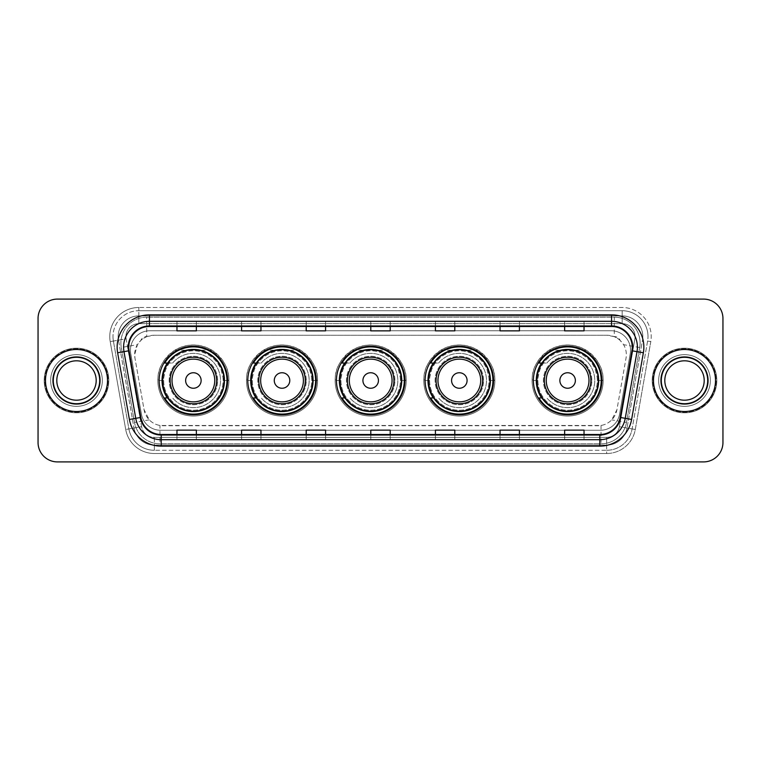 <?xml version="1.0" encoding="UTF-8"?>
<svg xmlns="http://www.w3.org/2000/svg" width="761" height="761" viewBox="0 0 761 761"><rect width="100%" height="100%" fill="white"/><g stroke="black" fill="none" stroke-linecap="round" stroke-linejoin="round"><path stroke-width="0.57" stroke-dasharray="3.81 2.85" d="M533.375 380.5A34.245 34.245 0 0 0 567.62 414.745A34.245 34.245 0 0 0 601.865 380.5A34.245 34.245 0 0 0 567.62 346.255A34.245 34.245 0 0 0 533.375 380.5M425.085 380.5A34.245 34.245 0 0 0 459.33 414.745A34.245 34.245 0 0 0 493.575 380.5A34.245 34.245 0 0 0 459.33 346.255A34.245 34.245 0 0 0 425.085 380.5M336.438 380.5A34.245 34.245 0 0 0 370.683 414.745A34.245 34.245 0 0 0 404.928 380.5A34.245 34.245 0 0 0 370.683 346.255A34.245 34.245 0 0 0 336.438 380.5M247.782 380.5A34.245 34.245 0 0 0 282.027 414.745A34.245 34.245 0 0 0 316.272 380.5A34.245 34.245 0 0 0 282.027 346.255A34.245 34.245 0 0 0 247.782 380.5M159.135 380.5A34.245 34.245 0 0 0 193.38 414.745A34.245 34.245 0 0 0 227.625 380.5A34.245 34.245 0 0 0 193.38 346.255A34.245 34.245 0 0 0 159.135 380.5M620.205 340.509A19.386 19.386 0 0 0 613.918 336.562L614.26 336.562A6.459 6.459 0 0 1 620.205 340.509L623.573 344.666C626.008 348.804 626.826 353.256 626.046 358.022L616.933 409.713L611.739 419.863C608.781 422.859 605.223 424.724 601.038 425.466L159.962 425.466C155.777 424.724 152.21 422.859 149.261 419.863L144.067 409.713L134.954 358.022L134.659 354.655L137.427 344.666L140.795 340.509A6.459 6.459 0 0 1 146.74 336.562L146.74 317.175A25.845 25.845 0 0 0 121.294 347.511L134.507 422.46A25.845 25.845 0 0 0 159.962 443.825L601.038 443.825A25.845 25.845 0 0 0 626.493 422.46L639.706 347.511A25.845 25.845 0 0 0 614.26 317.175L146.74 317.175A25.845 25.845 0 0 0 121.294 347.511L134.507 422.46A25.845 25.845 0 0 0 159.962 443.825L601.038 443.825A25.845 25.845 0 0 0 626.493 422.46L639.706 347.511A25.845 25.845 0 0 0 614.26 317.175L146.74 317.175M146.74 336.562L154.045 335.268L606.955 335.268A19.386 19.386 0 0 1 626.046 358.022L616.933 409.713A19.386 19.386 0 0 1 597.842 425.732L163.158 425.732A19.386 19.386 0 0 1 144.067 409.713L134.954 358.022A19.386 19.386 0 0 1 154.045 335.268L606.955 335.268L613.918 336.562M167.344 363.054A31.334 31.334 0 0 1 224.714 380.5A31.334 31.334 0 0 0 193.38 349.166A31.334 31.334 0 0 0 162.045 380.5A31.334 31.334 0 0 0 193.38 411.834A31.334 31.334 0 0 0 224.714 380.5A31.334 31.334 0 0 1 167.344 397.946M256 363.054A31.334 31.334 0 0 1 313.37 380.5A31.334 31.334 0 0 0 282.027 349.166A31.334 31.334 0 0 0 250.692 380.5A31.334 31.334 0 0 0 282.027 411.834A31.334 31.334 0 0 0 313.37 380.5A31.334 31.334 0 0 1 256 397.946M344.647 363.054A31.334 31.334 0 0 1 402.017 380.5A31.334 31.334 0 0 0 370.683 349.166A31.334 31.334 0 0 0 339.339 380.5A31.334 31.334 0 0 0 370.683 411.834A31.334 31.334 0 0 0 402.017 380.5A31.334 31.334 0 0 1 344.647 397.946M433.294 363.054A31.334 31.334 0 0 1 490.664 380.5A31.334 31.334 0 0 0 459.33 349.166A31.334 31.334 0 0 0 427.986 380.5A31.334 31.334 0 0 0 459.33 411.834A31.334 31.334 0 0 0 490.664 380.5A31.334 31.334 0 0 1 433.294 397.946M541.585 363.054A31.334 31.334 0 0 1 598.955 380.5A31.334 31.334 0 0 0 567.62 349.166A31.334 31.334 0 0 0 536.286 380.5A31.334 31.334 0 0 0 567.62 411.834A31.334 31.334 0 0 0 598.955 380.5A31.334 31.334 0 0 1 541.585 397.946M147.082 336.562A19.386 19.386 0 0 0 140.795 340.509M130.454 350.136A19.386 19.386 0 0 1 149.831 330.75A19.386 19.386 0 0 0 130.749 353.494A19.386 19.386 0 0 1 130.454 350.136M642.826 336.562A20.68 20.68 0 0 0 622.156 315.891L138.844 315.891L622.156 315.891A20.68 20.68 0 0 1 642.512 340.157L627.016 428.024L642.512 340.157A20.68 20.68 0 0 0 642.826 336.562A20.68 20.68 0 0 1 642.512 340.157A20.68 20.68 0 0 0 622.156 315.891L622.156 323.644A12.918 12.918 0 0 1 634.883 338.807L619.387 426.683A12.918 12.918 0 0 1 606.66 437.356L154.34 437.356A12.918 12.918 0 0 1 141.613 426.683L126.117 338.807A12.918 12.918 0 0 1 138.844 323.644L622.156 323.644A12.918 12.918 0 0 1 634.883 338.807L619.387 426.683A12.918 12.918 0 0 1 606.66 437.356L606.66 450.284L154.34 450.284L606.66 450.284A25.845 25.845 0 0 0 632.115 428.928L647.601 341.052A25.845 25.845 0 0 0 648.001 336.562A25.845 25.845 0 0 1 647.601 341.052L632.115 428.928A25.845 25.845 0 0 1 606.66 450.284A25.845 25.845 0 0 0 632.115 428.928A25.845 25.845 0 0 1 606.66 450.284L606.66 453.508A29.08 29.08 0 0 0 635.292 429.489L650.788 341.613A29.08 29.08 0 0 0 622.156 307.492L138.844 307.492L138.844 310.716A25.845 25.845 0 0 0 112.999 336.562A25.845 25.845 0 0 1 138.844 310.716L622.156 310.716L138.844 310.716L138.844 323.644L622.156 323.644L622.156 310.716A25.845 25.845 0 0 1 648.001 336.562A25.845 25.845 0 0 0 622.156 310.716A25.845 25.845 0 0 1 647.601 341.052L650.788 341.613A29.08 29.08 0 0 0 622.156 307.492L138.844 307.492A29.08 29.08 0 0 0 110.212 341.613L125.708 429.489A29.08 29.08 0 0 0 154.34 453.508L606.66 453.508A29.08 29.08 0 0 0 635.292 429.489L650.788 341.613L647.601 341.052M118.488 340.157A20.68 20.68 0 0 1 138.844 315.891A20.68 20.68 0 0 0 118.488 340.157L133.984 428.024L118.488 340.157L110.212 341.613L125.708 429.489A29.08 29.08 0 0 0 154.34 453.508L606.66 453.508L606.66 445.109L154.34 445.109L606.66 445.109A20.68 20.68 0 0 0 627.016 428.024A20.68 20.68 0 0 1 606.66 445.109A20.68 20.68 0 0 0 627.016 428.024A20.68 20.68 0 0 1 606.66 445.109L606.66 437.356L154.34 437.356L154.34 450.284A25.845 25.845 0 0 1 128.885 428.928L113.399 341.052L128.885 428.928A25.845 25.845 0 0 0 154.34 450.284A25.845 25.845 0 0 1 128.885 428.928A25.845 25.845 0 0 0 154.34 450.284L154.34 445.109A20.68 20.68 0 0 1 133.984 428.024A20.68 20.68 0 0 0 154.34 445.109A20.68 20.68 0 0 1 133.984 428.024A20.68 20.68 0 0 0 154.34 445.109L154.34 437.356A12.918 12.918 0 0 1 141.613 426.683L125.708 429.489L141.613 426.683L126.117 338.807L113.399 341.052A25.845 25.845 0 0 1 112.999 336.562A25.845 25.845 0 0 0 113.399 341.052A25.845 25.845 0 0 1 112.999 336.562A25.845 25.845 0 0 0 113.399 341.052L110.212 341.613A29.08 29.08 0 0 1 138.844 307.492L138.844 315.891A20.68 20.68 0 0 0 118.488 340.157L126.117 338.807A12.918 12.918 0 0 1 138.844 323.644L138.844 315.891A20.68 20.68 0 0 0 118.174 336.562M658.665 380.5A25.845 25.845 0 0 0 684.5 406.345A25.845 25.845 0 0 0 710.346 380.5A25.845 25.845 0 0 0 684.5 354.655A25.845 25.845 0 0 0 658.665 380.5A25.845 25.845 0 0 0 684.5 406.345A25.845 25.845 0 0 0 710.346 380.5A25.845 25.845 0 0 0 684.5 354.655A25.845 25.845 0 0 0 658.665 380.5A25.845 25.845 0 0 0 684.5 406.345A25.845 25.845 0 0 0 710.346 380.5A25.845 25.845 0 0 1 684.5 406.345A25.845 25.845 0 0 1 658.665 380.5A25.845 25.845 0 0 1 684.5 354.655A25.845 25.845 0 0 1 710.346 380.5A25.845 25.845 0 0 0 684.5 354.655A25.845 25.845 0 0 0 658.665 380.5M50.654 380.5A25.845 25.845 0 0 0 76.5 406.345A25.845 25.845 0 0 0 102.335 380.5A25.845 25.845 0 0 0 76.5 354.655A25.845 25.845 0 0 0 50.654 380.5A25.845 25.845 0 0 0 76.5 406.345A25.845 25.845 0 0 0 102.335 380.5A25.845 25.845 0 0 0 76.5 354.655A25.845 25.845 0 0 0 50.654 380.5A25.845 25.845 0 0 0 76.5 406.345A25.845 25.845 0 0 0 102.335 380.5A25.845 25.845 0 0 1 76.5 406.345A25.845 25.845 0 0 1 50.654 380.5A25.845 25.845 0 0 1 76.5 354.655A25.845 25.845 0 0 1 102.335 380.5A25.845 25.845 0 0 0 76.5 354.655A25.845 25.845 0 0 0 50.654 380.5M38.05 442.531A19.386 19.386 0 0 0 57.436 461.908L703.564 461.908A19.386 19.386 0 0 0 722.95 442.531L722.95 318.469A19.386 19.386 0 0 0 703.564 299.092L57.436 299.092A19.386 19.386 0 0 0 38.05 318.469L38.05 442.531A19.386 19.386 0 0 0 57.436 461.908L703.564 461.908A19.386 19.386 0 0 0 722.95 442.531L722.95 318.469A19.386 19.386 0 0 0 703.564 299.092L57.436 299.092A19.386 19.386 0 0 0 38.05 318.469L38.05 442.531A19.386 19.386 0 0 0 57.436 461.908M149.831 330.75L611.169 330.75A19.386 19.386 0 0 1 630.251 353.494L619.549 414.231A19.386 19.386 0 0 1 600.458 430.25L160.542 430.25A19.386 19.386 0 0 1 141.451 414.231L130.749 353.494L141.451 414.231A19.386 19.386 0 0 0 160.542 430.25L600.458 430.25A19.386 19.386 0 0 0 619.549 414.231L630.251 353.494A19.386 19.386 0 0 0 611.169 330.75L149.831 330.75M45.479 380.5A31.011 31.011 0 0 0 76.5 411.511A31.011 31.011 0 0 0 107.51 380.5A31.011 31.011 0 0 0 76.5 349.489A31.011 31.011 0 0 0 45.479 380.5A31.011 31.011 0 0 0 76.5 411.511A31.011 31.011 0 0 0 107.51 380.5A31.011 31.011 0 0 0 76.5 349.489A31.011 31.011 0 0 0 45.479 380.5M653.49 380.5A31.011 31.011 0 0 0 684.5 411.511A31.011 31.011 0 0 0 715.521 380.5A31.011 31.011 0 0 0 684.5 349.489A31.011 31.011 0 0 0 653.49 380.5A31.011 31.011 0 0 0 684.5 411.511A31.011 31.011 0 0 0 715.521 380.5A31.011 31.011 0 0 0 684.5 349.489A31.011 31.011 0 0 0 653.49 380.5M44.832 380.5A31.658 31.658 0 0 1 76.5 348.842A31.658 31.658 0 0 1 108.157 380.5A31.658 31.658 0 0 1 76.5 412.158A31.658 31.658 0 0 1 44.832 380.5A31.658 31.658 0 0 1 76.5 348.842A31.658 31.658 0 0 1 108.157 380.5A31.658 31.658 0 0 1 76.5 412.158A31.658 31.658 0 0 1 44.832 380.5M652.843 380.5A31.658 31.658 0 0 1 684.5 348.842A31.658 31.658 0 0 1 716.168 380.5A31.658 31.658 0 0 1 684.5 412.158A31.658 31.658 0 0 1 652.843 380.5A31.658 31.658 0 0 1 684.5 348.842A31.658 31.658 0 0 1 716.168 380.5A31.658 31.658 0 0 1 684.5 412.158A31.658 31.658 0 0 1 652.843 380.5M631.915 350.754A20.68 20.68 0 0 0 611.559 326.488L149.441 326.488A20.68 20.68 0 0 0 129.085 350.754L140.842 417.428A20.68 20.68 0 0 0 161.199 434.512L599.801 434.512A20.68 20.68 0 0 0 620.158 417.428L631.915 350.754L643.368 352.771L631.611 419.454A32.304 32.304 0 0 1 599.801 446.146L161.199 446.146A32.304 32.304 0 0 1 129.389 419.454L117.632 352.771A32.304 32.304 0 0 1 149.441 314.854L611.559 314.854A32.304 32.304 0 0 1 643.368 352.771M637.404 347.159A25.845 25.845 0 0 1 637.014 351.649A25.845 25.845 0 0 0 611.559 321.313L149.441 321.313A25.845 25.845 0 0 0 123.986 351.649L135.753 418.331A25.845 25.845 0 0 0 161.199 439.687L599.801 439.687A25.845 25.845 0 0 0 625.247 418.331A25.845 25.845 0 0 1 599.801 439.687M722.95 318.469A19.386 19.386 0 0 0 703.564 299.092M703.564 461.908A19.386 19.386 0 0 0 722.95 442.531M57.436 299.092A19.386 19.386 0 0 0 38.05 318.469M584.029 321.389L564.643 321.313L584.029 321.313L584.029 326.488L584.029 321.389L564.643 321.313L564.643 326.488L564.643 321.389M519.421 321.389L500.034 321.313L519.421 321.313L519.421 326.488L519.421 321.389L500.034 321.313L500.034 326.488L500.034 321.389M454.802 321.389L435.425 321.313L454.802 321.313L454.802 326.488L454.802 321.389L435.425 321.313L435.425 326.488L435.425 321.389M196.357 321.389L176.971 321.313L196.357 321.313L196.357 326.488L196.357 321.389L176.971 321.313L176.971 326.488L176.971 321.389M260.966 321.389L241.579 321.313L260.966 321.313L260.966 326.488L260.966 321.389L241.579 321.313L241.579 326.488L241.579 321.389M325.575 321.389L306.198 321.313L325.575 321.313L325.575 326.488L325.575 321.389L306.198 321.313L306.198 326.488L306.198 321.389M390.193 321.389L370.807 321.313L390.193 321.313L390.193 326.488L390.193 321.389L370.807 321.313L370.807 326.488L370.807 321.389M519.421 439.687L500.034 439.687L519.421 439.687L519.421 434.512L500.034 434.512L519.421 434.512L519.421 439.687M584.029 439.687L564.643 439.687L584.029 439.687L584.029 434.512L564.643 434.512L584.029 434.512L584.029 439.687M325.575 439.687L306.198 439.687L325.575 439.687L325.575 434.512L306.198 434.512L325.575 434.512L325.575 439.687M260.966 439.687L241.579 439.687L260.966 439.687L260.966 434.512L241.579 434.512L260.966 434.512L260.966 439.687M196.357 439.687L176.971 439.687L196.357 439.687L196.357 434.512L176.971 434.512L196.357 434.512L196.357 439.687M454.802 439.687L435.425 439.687L454.802 439.687L454.802 434.512L435.425 434.512L454.802 434.512L454.802 439.687M370.807 439.687L390.193 439.687L370.807 439.687L370.807 434.512L390.193 434.512L370.807 434.512L370.807 439.687M500.034 326.488L519.421 326.488L500.034 326.488L500.034 330.864M564.643 326.488L584.029 326.488L564.643 326.488L564.643 330.864M306.198 326.488L325.575 326.488L306.198 326.488L306.198 330.864M241.579 326.488L260.966 326.488L241.579 326.488L241.579 330.864M176.971 326.488L196.357 326.488L176.971 326.488L176.971 330.864M435.425 326.488L454.802 326.488L435.425 326.488L435.425 330.864M370.807 326.488L390.193 326.488L370.807 326.488L370.807 330.864M390.193 439.687L390.193 434.512L390.193 439.687M435.425 439.687L435.425 434.512L435.425 439.687M176.971 439.687L176.971 434.512L176.971 439.687M241.579 439.687L241.579 434.512L241.579 439.687M306.198 439.687L306.198 434.512L306.198 439.687M564.643 439.687L564.643 434.512L564.643 439.687M500.034 439.687L500.034 434.512L500.034 439.687M390.193 325.765L370.807 325.765M390.193 330.864L390.193 326.488M325.575 325.765L306.198 325.765M325.575 330.864L325.575 326.488M260.966 325.765L241.579 325.765M260.966 330.864L260.966 326.488M196.357 325.765L176.971 325.765M196.357 330.864L196.357 326.488M454.802 325.765L435.425 325.765M454.802 330.864L454.802 326.488M519.421 325.765L500.034 325.765M519.421 330.864L519.421 326.488M584.029 325.765L564.643 325.765M584.029 330.864L584.029 326.488M390.193 435.235L370.807 435.235M370.807 430.136L370.807 434.512M390.193 430.136L390.193 434.512M325.575 435.235L306.198 435.235M306.198 430.136L306.198 434.512M325.575 430.136L325.575 434.512M260.966 435.235L241.579 435.235M241.579 430.136L241.579 434.512M260.966 430.136L260.966 434.512M196.357 435.235L176.971 435.235M176.971 430.136L176.971 434.512M196.357 430.136L196.357 434.512M454.802 435.235L435.425 435.235M435.425 430.136L435.425 434.512M454.802 430.136L454.802 434.512M519.421 435.235L500.034 435.235M500.034 430.136L500.034 434.512M519.421 430.136L519.421 434.512M584.029 435.235L564.643 435.235M564.643 430.136L564.643 434.512M584.029 430.136L584.029 434.512M53.574 380.5A22.925 22.925 0 0 0 76.5 403.425A22.925 22.925 0 0 0 99.415 380.5A22.925 22.925 0 0 0 76.5 357.575A22.925 22.925 0 0 0 53.574 380.5A22.925 22.925 0 0 0 76.5 403.425A22.925 22.925 0 0 0 99.415 380.5A22.925 22.925 0 0 0 76.5 357.575A22.925 22.925 0 0 0 53.574 380.5A22.925 22.925 0 0 1 76.5 357.575A22.925 22.925 0 0 1 99.415 380.5A22.925 22.925 0 0 0 76.5 357.575A22.925 22.925 0 0 0 53.574 380.5M108.804 380.5A32.304 32.304 0 0 0 76.5 348.196A32.304 32.304 0 0 0 44.186 380.5A32.304 32.304 0 0 0 76.5 412.804A32.304 32.304 0 0 0 108.804 380.5A32.304 32.304 0 0 0 76.5 348.196A32.304 32.304 0 0 0 44.186 380.5A32.304 32.304 0 0 0 76.5 412.804A32.304 32.304 0 0 0 108.804 380.5M96.19 380.5A19.691 19.691 0 0 0 76.5 360.809A19.691 19.691 0 0 0 56.799 380.5A19.691 19.691 0 0 0 76.5 400.191A19.691 19.691 0 0 0 96.19 380.5A19.691 19.691 0 0 1 76.5 400.191A19.691 19.691 0 0 1 56.799 380.5M163.663 380.5A29.727 29.727 0 0 0 193.38 410.227A29.727 29.727 0 0 0 223.106 380.5L228.918 380.5A35.539 35.539 0 0 0 193.38 344.961A35.539 35.539 0 0 0 157.841 380.5A35.539 35.539 0 0 0 193.38 416.039A35.539 35.539 0 0 0 228.918 380.5C227.805 381.632 233.189 365.936 211.986 350.222C199.582 343.287 187.177 343.287 174.783 350.222C153.589 365.908 158.954 381.603 157.841 380.5A35.539 35.539 0 0 0 193.38 416.039A35.539 35.539 0 0 0 228.918 380.5L223.106 380.5A29.727 29.727 0 0 0 193.38 350.773A29.727 29.727 0 0 0 163.663 380.5A29.727 29.727 0 0 0 193.38 410.227A29.727 29.727 0 0 0 223.106 380.5C223.61 380.433 222.973 376.923 221.185 369.989C219.301 363.891 210.559 351.097 193.361 350.773C176.191 351.116 167.487 363.853 165.575 370.008C163.786 376.942 163.149 380.443 163.663 380.5L157.841 380.5L163.663 380.5M216.638 380.5A23.258 23.258 0 0 0 193.38 357.242A23.258 23.258 0 0 0 170.122 380.5A23.258 23.258 0 0 0 193.38 403.758A23.258 23.258 0 0 0 216.638 380.5M224.067 380.5A30.687 30.687 0 0 0 193.38 349.813A30.687 30.687 0 0 0 162.692 380.5A30.687 30.687 0 0 0 193.38 411.187A30.687 30.687 0 0 0 224.067 380.5A30.687 30.687 0 0 0 193.38 349.813A30.687 30.687 0 0 0 162.692 380.5A30.687 30.687 0 0 0 193.38 411.187A30.687 30.687 0 0 0 224.067 380.5A30.687 30.687 0 0 0 193.38 349.813A30.687 30.687 0 0 0 162.692 380.5A30.687 30.687 0 0 0 193.38 411.187A30.687 30.687 0 0 0 224.067 380.5M217.608 380.5A24.228 24.228 0 0 0 193.38 356.272A24.228 24.228 0 0 0 169.151 380.5A24.228 24.228 0 0 0 193.38 404.728A24.228 24.228 0 0 0 217.608 380.5A24.228 24.228 0 0 0 193.38 356.272A24.228 24.228 0 0 0 169.151 380.5A24.228 24.228 0 0 0 193.38 404.728A24.228 24.228 0 0 0 217.608 380.5M167.781 363.054L172.585 363.054A27.139 27.139 0 0 1 220.519 380.567A27.139 27.139 0 0 1 172.595 397.946A27.139 27.139 0 0 0 212.005 400.238A27.139 27.139 0 0 0 212.005 360.762A27.139 27.139 0 0 0 172.595 363.054L164.661 363.054A33.598 33.598 0 0 1 226.978 380.5A33.598 33.598 0 0 1 164.661 397.946L167.781 397.946M252.31 380.5A29.727 29.727 0 0 0 282.027 410.227A29.727 29.727 0 0 0 311.753 380.5L317.565 380.5A35.539 35.539 0 0 0 282.027 344.961A35.539 35.539 0 0 0 246.488 380.5A35.539 35.539 0 0 0 282.027 416.039A35.539 35.539 0 0 0 317.565 380.5C316.452 381.632 321.836 365.936 300.633 350.222C288.229 343.287 275.824 343.287 263.43 350.222C242.236 365.908 247.601 381.603 246.488 380.5A35.539 35.539 0 0 0 282.027 416.039A35.539 35.539 0 0 0 317.565 380.5L311.753 380.5A29.727 29.727 0 0 0 282.027 350.773A29.727 29.727 0 0 0 252.31 380.5A29.727 29.727 0 0 0 282.027 410.227A29.727 29.727 0 0 0 311.753 380.5C312.257 380.433 311.62 376.923 309.832 369.989C307.948 363.891 299.206 351.097 282.008 350.773C264.838 351.116 256.134 363.853 254.222 370.008C252.443 376.942 251.805 380.443 252.31 380.5L246.488 380.5L252.31 380.5M305.294 380.5A23.258 23.258 0 0 0 282.027 357.242A23.258 23.258 0 0 0 258.769 380.5A23.258 23.258 0 0 0 282.027 403.758A23.258 23.258 0 0 0 305.294 380.5M312.723 380.5A30.687 30.687 0 0 0 282.027 349.813A30.687 30.687 0 0 0 251.339 380.5A30.687 30.687 0 0 0 282.027 411.187A30.687 30.687 0 0 0 312.723 380.5A30.687 30.687 0 0 0 282.027 349.813A30.687 30.687 0 0 0 251.339 380.5A30.687 30.687 0 0 0 282.027 411.187A30.687 30.687 0 0 0 312.723 380.5A30.687 30.687 0 0 0 282.027 349.813A30.687 30.687 0 0 0 251.339 380.5A30.687 30.687 0 0 0 282.027 411.187A30.687 30.687 0 0 0 312.723 380.5M306.255 380.5A24.228 24.228 0 0 0 282.027 356.272A24.228 24.228 0 0 0 257.798 380.5A24.228 24.228 0 0 0 282.027 404.728A24.228 24.228 0 0 0 306.255 380.5A24.228 24.228 0 0 0 282.027 356.272A24.228 24.228 0 0 0 257.798 380.5A24.228 24.228 0 0 0 282.027 404.728A24.228 24.228 0 0 0 306.255 380.5M256.428 363.054L261.242 363.054A27.139 27.139 0 0 1 309.166 380.567A27.139 27.139 0 0 1 261.242 397.946A27.139 27.139 0 0 0 300.652 400.238A27.139 27.139 0 0 0 300.652 360.762A27.139 27.139 0 0 0 261.242 363.054L253.318 363.054A33.598 33.598 0 0 1 315.625 380.5A33.598 33.598 0 0 1 253.318 397.946L256.428 397.946M340.957 380.5A29.727 29.727 0 0 0 370.683 410.227A29.727 29.727 0 0 0 400.4 380.5L406.212 380.5A35.539 35.539 0 0 0 370.683 344.961A35.539 35.539 0 0 0 335.144 380.5A35.539 35.539 0 0 0 370.683 416.039A35.539 35.539 0 0 0 406.212 380.5C405.109 381.632 410.493 365.936 389.28 350.222C376.876 343.287 364.481 343.287 352.077 350.222C330.883 365.908 336.248 381.603 335.144 380.5A35.539 35.539 0 0 0 370.683 416.039A35.539 35.539 0 0 0 406.212 380.5L400.4 380.5A29.727 29.727 0 0 0 370.683 350.773A29.727 29.727 0 0 0 340.957 380.5A29.727 29.727 0 0 0 370.683 410.227A29.727 29.727 0 0 0 400.4 380.5C400.904 380.433 400.267 376.923 398.479 369.989C396.595 363.891 387.853 351.097 370.664 350.773C353.494 351.116 344.79 363.853 342.869 370.008C341.09 376.942 340.452 380.443 340.957 380.5L335.144 380.5L340.957 380.5M393.941 380.5A23.258 23.258 0 0 0 370.683 357.242A23.258 23.258 0 0 0 347.416 380.5A23.258 23.258 0 0 0 370.683 403.758A23.258 23.258 0 0 0 393.941 380.5M401.37 380.5A30.687 30.687 0 0 0 370.683 349.813A30.687 30.687 0 0 0 339.986 380.5A30.687 30.687 0 0 0 370.683 411.187A30.687 30.687 0 0 0 401.37 380.5A30.687 30.687 0 0 0 370.683 349.813A30.687 30.687 0 0 0 339.986 380.5A30.687 30.687 0 0 0 370.683 411.187A30.687 30.687 0 0 0 401.37 380.5A30.687 30.687 0 0 0 370.683 349.813A30.687 30.687 0 0 0 339.986 380.5A30.687 30.687 0 0 0 370.683 411.187A30.687 30.687 0 0 0 401.37 380.5M394.911 380.5A24.228 24.228 0 0 0 370.683 356.272A24.228 24.228 0 0 0 346.445 380.5A24.228 24.228 0 0 0 370.683 404.728A24.228 24.228 0 0 0 394.911 380.5A24.228 24.228 0 0 0 370.683 356.272A24.228 24.228 0 0 0 346.445 380.5A24.228 24.228 0 0 0 370.683 404.728A24.228 24.228 0 0 0 394.911 380.5M345.075 363.054L349.889 363.054A27.139 27.139 0 0 1 397.813 380.567A27.139 27.139 0 0 1 349.889 397.946A27.139 27.139 0 0 0 389.299 400.238A27.139 27.139 0 0 0 389.299 360.762A27.139 27.139 0 0 0 349.889 363.054L341.965 363.054A33.598 33.598 0 0 1 404.281 380.5A33.598 33.598 0 0 1 341.965 397.946L345.075 397.946M429.604 380.5A29.727 29.727 0 0 0 459.33 410.227A29.727 29.727 0 0 0 489.047 380.5L494.869 380.5A35.539 35.539 0 0 0 459.33 344.961A35.539 35.539 0 0 0 423.791 380.5A35.539 35.539 0 0 0 459.33 416.039A35.539 35.539 0 0 0 494.869 380.5C493.756 381.632 499.14 365.936 477.927 350.222C465.532 343.287 453.128 343.287 440.724 350.222C419.539 365.908 424.895 381.603 423.791 380.5A35.539 35.539 0 0 0 459.33 416.039A35.539 35.539 0 0 0 494.869 380.5L489.047 380.5A29.727 29.727 0 0 0 459.33 350.773A29.727 29.727 0 0 0 429.604 380.5A29.727 29.727 0 0 0 459.33 410.227A29.727 29.727 0 0 0 489.047 380.5C489.561 380.433 488.914 376.923 487.126 369.989C485.252 363.891 476.51 351.097 459.311 350.773C442.141 351.116 433.437 363.853 431.525 370.008C429.737 376.942 429.099 380.443 429.604 380.5L423.791 380.5L429.604 380.5M482.588 380.5A23.258 23.258 0 0 0 459.33 357.242A23.258 23.258 0 0 0 436.072 380.5A23.258 23.258 0 0 0 459.33 403.758A23.258 23.258 0 0 0 482.588 380.5M490.017 380.5A30.687 30.687 0 0 0 459.33 349.813A30.687 30.687 0 0 0 428.633 380.5A30.687 30.687 0 0 0 459.33 411.187A30.687 30.687 0 0 0 490.017 380.5A30.687 30.687 0 0 0 459.33 349.813A30.687 30.687 0 0 0 428.633 380.5A30.687 30.687 0 0 0 459.33 411.187A30.687 30.687 0 0 0 490.017 380.5A30.687 30.687 0 0 0 459.33 349.813A30.687 30.687 0 0 0 428.633 380.5A30.687 30.687 0 0 0 459.33 411.187A30.687 30.687 0 0 0 490.017 380.5M483.558 380.5A24.228 24.228 0 0 0 459.33 356.272A24.228 24.228 0 0 0 435.102 380.5A24.228 24.228 0 0 0 459.33 404.728A24.228 24.228 0 0 0 483.558 380.5A24.228 24.228 0 0 0 459.33 356.272A24.228 24.228 0 0 0 435.102 380.5A24.228 24.228 0 0 0 459.33 404.728A24.228 24.228 0 0 0 483.558 380.5M433.722 363.054L438.536 363.054A27.139 27.139 0 0 1 486.469 380.567A27.139 27.139 0 0 1 438.536 397.946A27.139 27.139 0 0 0 477.956 400.238A27.139 27.139 0 0 0 477.956 360.762A27.139 27.139 0 0 0 438.545 363.054L430.612 363.054A33.598 33.598 0 0 1 492.928 380.5A33.598 33.598 0 0 1 430.612 397.946L433.722 397.946M537.894 380.5A29.727 29.727 0 0 0 567.62 410.227A29.727 29.727 0 0 0 597.337 380.5L603.159 380.5A35.539 35.539 0 0 0 567.62 344.961A35.539 35.539 0 0 0 532.082 380.5A35.539 35.539 0 0 0 567.62 416.039A35.539 35.539 0 0 0 603.159 380.5C602.046 381.632 607.43 365.936 586.217 350.222C573.823 343.287 561.418 343.287 549.014 350.222C527.83 365.908 533.195 381.603 532.082 380.5A35.539 35.539 0 0 0 567.62 416.039A35.539 35.539 0 0 0 603.159 380.5L597.337 380.5A29.727 29.727 0 0 0 567.62 350.773A29.727 29.727 0 0 0 537.894 380.5A29.727 29.727 0 0 0 567.62 410.227A29.727 29.727 0 0 0 597.337 380.5C597.851 380.433 597.204 376.923 595.425 369.989C593.542 363.891 584.8 351.097 567.601 350.773C550.431 351.116 541.727 363.853 539.815 370.008C538.027 376.942 537.39 380.443 537.894 380.5L532.082 380.5L537.894 380.5M590.878 380.5A23.258 23.258 0 0 0 567.62 357.242A23.258 23.258 0 0 0 544.362 380.5A23.258 23.258 0 0 0 567.62 403.758A23.258 23.258 0 0 0 590.878 380.5M598.308 380.5A30.687 30.687 0 0 0 567.62 349.813A30.687 30.687 0 0 0 536.933 380.5A30.687 30.687 0 0 0 567.62 411.187A30.687 30.687 0 0 0 598.308 380.5A30.687 30.687 0 0 0 567.62 349.813A30.687 30.687 0 0 0 536.933 380.5A30.687 30.687 0 0 0 567.62 411.187A30.687 30.687 0 0 0 598.308 380.5A30.687 30.687 0 0 0 567.62 349.813A30.687 30.687 0 0 0 536.933 380.5A30.687 30.687 0 0 0 567.62 411.187A30.687 30.687 0 0 0 598.308 380.5M591.849 380.5A24.228 24.228 0 0 0 567.62 356.272A24.228 24.228 0 0 0 543.392 380.5A24.228 24.228 0 0 0 567.62 404.728A24.228 24.228 0 0 0 591.849 380.5A24.228 24.228 0 0 0 567.62 356.272A24.228 24.228 0 0 0 543.392 380.5A24.228 24.228 0 0 0 567.62 404.728A24.228 24.228 0 0 0 591.849 380.5M542.022 363.054L546.826 363.054A27.139 27.139 0 0 1 594.76 380.567A27.139 27.139 0 0 1 546.836 397.946A27.139 27.139 0 0 0 586.246 400.238A27.139 27.139 0 0 0 586.246 360.762A27.139 27.139 0 0 0 546.836 363.054L538.902 363.054A33.598 33.598 0 0 1 601.219 380.5A33.598 33.598 0 0 1 538.902 397.946L542.022 397.946M661.585 380.5A22.925 22.925 0 0 0 684.5 403.425A22.925 22.925 0 0 0 707.426 380.5A22.925 22.925 0 0 0 684.5 357.575A22.925 22.925 0 0 0 661.585 380.5A22.925 22.925 0 0 0 684.5 403.425A22.925 22.925 0 0 0 707.426 380.5A22.925 22.925 0 0 0 684.5 357.575A22.925 22.925 0 0 0 661.585 380.5A22.925 22.925 0 0 1 684.5 357.575A22.925 22.925 0 0 1 707.426 380.5A22.925 22.925 0 0 0 684.5 357.575A22.925 22.925 0 0 0 661.585 380.5M716.814 380.5A32.304 32.304 0 0 0 684.5 348.196A32.304 32.304 0 0 0 652.196 380.5A32.304 32.304 0 0 0 684.5 412.804A32.304 32.304 0 0 0 716.814 380.5A32.304 32.304 0 0 0 684.5 348.196A32.304 32.304 0 0 0 652.196 380.5A32.304 32.304 0 0 0 684.5 412.804A32.304 32.304 0 0 0 716.814 380.5M704.201 380.5A19.691 19.691 0 0 0 684.5 360.809A19.691 19.691 0 0 0 664.81 380.5A19.691 19.691 0 0 0 684.5 400.191A19.691 19.691 0 0 0 704.201 380.5A19.691 19.691 0 0 1 684.5 400.191A19.691 19.691 0 0 1 664.81 380.5M639.706 347.511L623.573 344.666M601.038 425.466L601.038 443.825A25.845 25.845 0 0 0 626.493 422.46L611.739 419.863M149.261 419.863L134.507 422.46A25.845 25.845 0 0 0 159.962 443.825L159.962 425.466M120.894 343.021A25.845 25.845 0 0 0 121.294 347.511L137.427 344.666M640.106 343.021A25.845 25.845 0 0 0 614.26 317.175L614.26 336.562M648.001 336.562A25.845 25.845 0 0 0 622.156 310.716L622.156 315.891M635.292 429.489L619.387 426.683L635.292 429.489M149.441 314.854L149.441 326.488A20.68 20.68 0 0 0 129.085 350.754L117.632 352.771M149.441 321.313A25.845 25.845 0 0 0 123.986 351.649M135.753 418.331A25.845 25.845 0 0 0 161.199 439.687M599.801 446.146L599.801 434.512A20.68 20.68 0 0 0 620.158 417.428L631.611 419.454M632.229 347.159A20.68 20.68 0 0 0 611.559 326.488L611.559 314.854M129.389 419.454L140.842 417.428A20.68 20.68 0 0 0 161.199 434.512L161.199 446.146M390.193 439.611L370.807 439.611M325.575 439.611L306.198 439.611M260.966 439.611L241.579 439.611M196.357 439.611L176.971 439.611M454.802 439.611L435.425 439.611M519.421 439.611L500.034 439.611M584.029 439.611L564.643 439.611M52.928 380.5A23.572 23.572 0 0 0 76.5 404.072A23.572 23.572 0 0 0 100.062 380.5A23.572 23.572 0 0 0 76.5 356.928A23.572 23.572 0 0 0 52.928 380.5A23.572 23.572 0 0 0 76.5 404.072A23.572 23.572 0 0 0 100.062 380.5A23.572 23.572 0 0 0 76.5 356.928A23.572 23.572 0 0 0 52.928 380.5A23.572 23.572 0 0 0 76.5 404.072A23.572 23.572 0 0 0 100.062 380.5A23.572 23.572 0 0 0 76.5 356.928A23.572 23.572 0 0 0 52.928 380.5M174.783 350.222L211.986 350.222M263.43 350.222L300.633 350.222M352.077 350.222L389.28 350.222M440.724 350.222L477.927 350.222M549.014 350.222L586.217 350.222M660.938 380.5A23.572 23.572 0 0 0 684.5 404.072A23.572 23.572 0 0 0 708.072 380.5A23.572 23.572 0 0 0 684.5 356.928A23.572 23.572 0 0 0 660.938 380.5A23.572 23.572 0 0 0 684.5 404.072A23.572 23.572 0 0 0 708.072 380.5A23.572 23.572 0 0 0 684.5 356.928A23.572 23.572 0 0 0 660.938 380.5A23.572 23.572 0 0 0 684.5 404.072A23.572 23.572 0 0 0 708.072 380.5A23.572 23.572 0 0 0 684.5 356.928A23.572 23.572 0 0 0 660.938 380.5"/><path stroke-width="1.14" d="M533.375 380.5A34.245 34.245 0 0 0 567.62 414.745A34.245 34.245 0 0 0 601.865 380.5A34.245 34.245 0 0 0 567.62 346.255A34.245 34.245 0 0 0 533.375 380.5M425.085 380.5A34.245 34.245 0 0 0 459.33 414.745A34.245 34.245 0 0 0 493.575 380.5A34.245 34.245 0 0 0 459.33 346.255A34.245 34.245 0 0 0 425.085 380.5M336.438 380.5A34.245 34.245 0 0 0 370.683 414.745A34.245 34.245 0 0 0 404.928 380.5A34.245 34.245 0 0 0 370.683 346.255A34.245 34.245 0 0 0 336.438 380.5M247.782 380.5A34.245 34.245 0 0 0 282.027 414.745A34.245 34.245 0 0 0 316.272 380.5A34.245 34.245 0 0 0 282.027 346.255A34.245 34.245 0 0 0 247.782 380.5M159.135 380.5A34.245 34.245 0 0 0 193.38 414.745A34.245 34.245 0 0 0 227.625 380.5A34.245 34.245 0 0 0 193.38 346.255A34.245 34.245 0 0 0 159.135 380.5M167.344 397.946A31.334 31.334 0 0 1 167.344 363.054M256 397.946A31.334 31.334 0 0 1 256 363.054M344.647 397.946A31.334 31.334 0 0 1 344.647 363.054M433.294 397.946A31.334 31.334 0 0 1 433.294 363.054M541.585 397.946A31.334 31.334 0 0 1 541.585 363.054M38.05 318.469L38.05 442.531A19.386 19.386 0 0 0 57.436 461.908L703.564 461.908A19.386 19.386 0 0 0 722.95 442.531L722.95 318.469A19.386 19.386 0 0 0 703.564 299.092L57.436 299.092A19.386 19.386 0 0 0 38.05 318.469L38.05 442.531M45.479 380.5A31.011 31.011 0 0 0 76.5 411.511A31.011 31.011 0 0 0 107.51 380.5A31.011 31.011 0 0 0 76.5 349.489A31.011 31.011 0 0 0 45.479 380.5A31.011 31.011 0 0 0 76.5 411.511A31.011 31.011 0 0 0 107.51 380.5A31.011 31.011 0 0 0 76.5 349.489A31.011 31.011 0 0 0 45.479 380.5M653.49 380.5A31.011 31.011 0 0 0 684.5 411.511A31.011 31.011 0 0 0 715.521 380.5A31.011 31.011 0 0 0 684.5 349.489A31.011 31.011 0 0 0 653.49 380.5A31.011 31.011 0 0 0 684.5 411.511A31.011 31.011 0 0 0 715.521 380.5A31.011 31.011 0 0 0 684.5 349.489A31.011 31.011 0 0 0 653.49 380.5M128.771 347.159A20.68 20.68 0 0 1 149.441 326.488L611.559 326.488A20.68 20.68 0 0 1 631.915 350.754L620.158 417.428A20.68 20.68 0 0 1 599.801 434.512L161.199 434.512A20.68 20.68 0 0 1 140.842 417.428L129.085 350.754A20.68 20.68 0 0 1 128.771 347.159M128.248 347.159A21.194 21.194 0 0 0 128.571 350.84L140.328 417.523A21.194 21.194 0 0 0 161.199 435.035L599.801 435.035A21.194 21.194 0 0 0 620.672 417.523L632.429 350.84A21.194 21.194 0 0 0 611.559 325.965L149.441 325.965A21.194 21.194 0 0 0 128.248 347.159M117.632 352.771A32.304 32.304 0 0 1 149.441 314.854L611.559 314.854A32.304 32.304 0 0 1 643.368 352.771L631.611 419.454A32.304 32.304 0 0 1 599.801 446.146L161.199 446.146A32.304 32.304 0 0 1 129.389 419.454L117.632 352.771L123.986 351.649A25.845 25.845 0 0 1 149.441 321.313L611.559 321.313A25.845 25.845 0 0 1 637.014 351.649L625.247 418.331A25.845 25.845 0 0 1 599.801 439.687L161.199 439.687A25.845 25.845 0 0 1 135.753 418.331L123.986 351.649A25.845 25.845 0 0 1 123.596 347.159M703.564 299.092L57.436 299.092M57.436 461.908L703.564 461.908M722.95 442.531L722.95 318.469M620.672 417.523L625.247 418.331L637.014 351.649L643.368 352.771M370.807 326.488L370.807 330.864L390.193 330.864L390.193 326.488M306.198 326.488L306.198 330.864L325.575 330.864L325.575 326.488M241.579 326.488L241.579 330.864L260.966 330.864L260.966 326.488M176.971 326.488L176.971 330.864L196.357 330.864L196.357 326.488M435.425 326.488L435.425 330.864L454.802 330.864L454.802 326.488M500.034 326.488L500.034 330.864L519.421 330.864L519.421 326.488M564.643 326.488L564.643 330.864L584.029 330.864L584.029 326.488M390.193 434.512L390.193 430.136L370.807 430.136L370.807 434.512M325.575 434.512L325.575 430.136L306.198 430.136L306.198 434.512M260.966 434.512L260.966 430.136L241.579 430.136L241.579 434.512M196.357 434.512L196.357 430.136L176.971 430.136L176.971 434.512M454.802 434.512L454.802 430.136L435.425 430.136L435.425 434.512M519.421 434.512L519.421 430.136L500.034 430.136L500.034 434.512M584.029 434.512L584.029 430.136L564.643 430.136L564.643 434.512M96.19 380.5A19.691 19.691 0 0 0 76.5 360.809A19.691 19.691 0 0 0 56.799 380.5A19.691 19.691 0 0 0 76.5 400.191A19.691 19.691 0 0 0 96.19 380.5A19.691 19.691 0 0 1 76.5 400.191A19.691 19.691 0 0 1 56.799 380.5M201.132 380.5A7.753 7.753 0 0 0 193.38 372.747A7.753 7.753 0 0 0 185.627 380.5A7.753 7.753 0 0 0 193.38 388.253A7.753 7.753 0 0 0 201.132 380.5M216.638 380.5A23.258 23.258 0 0 0 193.38 357.242A23.258 23.258 0 0 0 170.122 380.5A23.258 23.258 0 0 0 193.38 403.758A23.258 23.258 0 0 0 216.638 380.5A23.258 23.258 0 0 1 193.38 403.758A23.258 23.258 0 0 1 170.122 380.5M224.067 380.5A30.687 30.687 0 0 0 193.38 349.813A30.687 30.687 0 0 0 162.692 380.5A30.687 30.687 0 0 0 193.38 411.187A30.687 30.687 0 0 0 224.067 380.5M226.978 380.5A33.598 33.598 0 0 1 164.661 397.946L167.781 397.946A30.982 30.982 0 0 0 224.362 380.576A30.982 30.982 0 0 0 167.781 363.054L164.661 363.054A33.598 33.598 0 0 1 226.978 380.5M289.779 380.5A7.753 7.753 0 0 0 282.027 372.747A7.753 7.753 0 0 0 274.274 380.5A7.753 7.753 0 0 0 282.027 388.253A7.753 7.753 0 0 0 289.779 380.5M305.294 380.5A23.258 23.258 0 0 0 282.027 357.242A23.258 23.258 0 0 0 258.769 380.5A23.258 23.258 0 0 0 282.027 403.758A23.258 23.258 0 0 0 305.294 380.5A23.258 23.258 0 0 1 282.027 403.758A23.258 23.258 0 0 1 258.769 380.5M312.723 380.5A30.687 30.687 0 0 0 282.027 349.813A30.687 30.687 0 0 0 251.339 380.5A30.687 30.687 0 0 0 282.027 411.187A30.687 30.687 0 0 0 312.723 380.5M315.625 380.5A33.598 33.598 0 0 1 253.318 397.946L256.428 397.946A30.982 30.982 0 0 0 313.009 380.576A30.982 30.982 0 0 0 256.428 363.054L253.318 363.054A33.598 33.598 0 0 1 315.625 380.5M378.436 380.5A7.753 7.753 0 0 0 370.683 372.747A7.753 7.753 0 0 0 362.921 380.5A7.753 7.753 0 0 0 370.683 388.253A7.753 7.753 0 0 0 378.436 380.5M393.941 380.5A23.258 23.258 0 0 0 370.683 357.242A23.258 23.258 0 0 0 347.416 380.5A23.258 23.258 0 0 0 370.683 403.758A23.258 23.258 0 0 0 393.941 380.5A23.258 23.258 0 0 1 370.683 403.758A23.258 23.258 0 0 1 347.416 380.5M401.37 380.5A30.687 30.687 0 0 0 370.683 349.813A30.687 30.687 0 0 0 339.986 380.5A30.687 30.687 0 0 0 370.683 411.187A30.687 30.687 0 0 0 401.37 380.5M404.281 380.5A33.598 33.598 0 0 1 341.965 397.946L345.075 397.946A30.982 30.982 0 0 0 401.656 380.576A30.982 30.982 0 0 0 345.075 363.054L341.965 363.054A33.598 33.598 0 0 1 404.281 380.5M467.083 380.5A7.753 7.753 0 0 0 459.33 372.747A7.753 7.753 0 0 0 451.577 380.5A7.753 7.753 0 0 0 459.33 388.253A7.753 7.753 0 0 0 467.083 380.5M482.588 380.5A23.258 23.258 0 0 0 459.33 357.242A23.258 23.258 0 0 0 436.072 380.5A23.258 23.258 0 0 0 459.33 403.758A23.258 23.258 0 0 0 482.588 380.5A23.258 23.258 0 0 1 459.33 403.758A23.258 23.258 0 0 1 436.072 380.5M490.017 380.5A30.687 30.687 0 0 0 459.33 349.813A30.687 30.687 0 0 0 428.633 380.5A30.687 30.687 0 0 0 459.33 411.187A30.687 30.687 0 0 0 490.017 380.5M492.928 380.5A33.598 33.598 0 0 1 430.612 397.946L433.722 397.946A30.982 30.982 0 0 0 490.312 380.576A30.982 30.982 0 0 0 433.722 363.054L430.612 363.054A33.598 33.598 0 0 1 492.928 380.5M575.373 380.5A7.753 7.753 0 0 0 567.62 372.747A7.753 7.753 0 0 0 559.868 380.5A7.753 7.753 0 0 0 567.62 388.253A7.753 7.753 0 0 0 575.373 380.5M590.878 380.5A23.258 23.258 0 0 0 567.62 357.242A23.258 23.258 0 0 0 544.362 380.5A23.258 23.258 0 0 0 567.62 403.758A23.258 23.258 0 0 0 590.878 380.5A23.258 23.258 0 0 1 567.62 403.758A23.258 23.258 0 0 1 544.362 380.5M598.308 380.5A30.687 30.687 0 0 0 567.62 349.813A30.687 30.687 0 0 0 536.933 380.5A30.687 30.687 0 0 0 567.62 411.187A30.687 30.687 0 0 0 598.308 380.5M601.219 380.5A33.598 33.598 0 0 1 538.902 397.946L542.022 397.946A30.982 30.982 0 0 0 598.603 380.576A30.982 30.982 0 0 0 542.022 363.054L538.902 363.054A33.598 33.598 0 0 1 601.219 380.5M704.201 380.5A19.691 19.691 0 0 0 684.5 360.809A19.691 19.691 0 0 0 664.81 380.5A19.691 19.691 0 0 0 684.5 400.191A19.691 19.691 0 0 0 704.201 380.5A19.691 19.691 0 0 1 684.5 400.191A19.691 19.691 0 0 1 664.81 380.5M611.559 314.854L611.559 325.965M123.986 351.649L128.571 350.84M161.199 446.146L161.199 435.035M599.801 435.035L599.801 446.146M129.389 419.454L140.328 417.523M632.429 350.84L637.014 351.649M149.441 314.854L149.441 325.965M625.247 418.331L631.611 419.454M100.062 380.5A23.572 23.572 0 0 0 76.5 356.928A23.572 23.572 0 0 0 52.928 380.5A23.572 23.572 0 0 0 76.5 404.072A23.572 23.572 0 0 0 100.062 380.5M214.745 380.5A21.365 21.365 0 0 0 193.38 359.135A21.365 21.365 0 0 0 172.015 380.5A21.365 21.365 0 0 0 193.38 401.865A21.365 21.365 0 0 0 214.745 380.5M303.401 380.5A21.365 21.365 0 0 0 282.027 359.135A21.365 21.365 0 0 0 260.662 380.5A21.365 21.365 0 0 0 282.027 401.865A21.365 21.365 0 0 0 303.401 380.5M392.048 380.5A21.365 21.365 0 0 0 370.683 359.135A21.365 21.365 0 0 0 349.309 380.5A21.365 21.365 0 0 0 370.683 401.865A21.365 21.365 0 0 0 392.048 380.5M480.695 380.5A21.365 21.365 0 0 0 459.33 359.135A21.365 21.365 0 0 0 437.955 380.5A21.365 21.365 0 0 0 459.33 401.865A21.365 21.365 0 0 0 480.695 380.5M588.985 380.5A21.365 21.365 0 0 0 567.62 359.135A21.365 21.365 0 0 0 546.255 380.5A21.365 21.365 0 0 0 567.62 401.865A21.365 21.365 0 0 0 588.985 380.5M708.072 380.5A23.572 23.572 0 0 0 684.5 356.928A23.572 23.572 0 0 0 660.938 380.5A23.572 23.572 0 0 0 684.5 404.072A23.572 23.572 0 0 0 708.072 380.5"/></g></svg>
